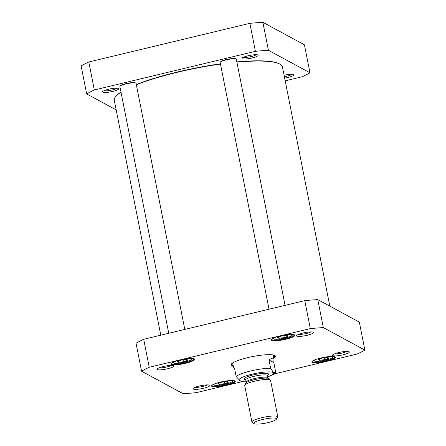 <?xml version="1.0" encoding="UTF-8"?>
<svg xmlns="http://www.w3.org/2000/svg" width="446" height="446" viewBox="0 0 446 446"><rect width="100%" height="100%" fill="white"/><g stroke="black" fill="none" stroke-linecap="round" stroke-linejoin="round"><path stroke-width="0.67" d="M160.794 335.18L114.293 100.322A85.721 15.621 -11.2 0 1 115.185 97.189A85.721 15.621 -11.2 0 1 121.017 92.205M136.348 84.779A85.721 15.621 -11.2 0 1 220.486 64.09M236.91 62.156A85.721 15.621 -11.2 0 1 280.45 64.469A85.721 15.621 -11.2 0 1 282.469 67.023L329.811 306.118M280.45 64.469L280.071 64.224A85.392 15.56 168.8 0 0 236.859 61.905M220.435 63.834A85.392 15.56 168.8 0 0 136.303 84.545M120.977 92.027A85.392 15.56 168.8 0 0 115.442 96.821L115.185 97.189M270.638 368.251L269.005 359.983C271.898 357.77 273.565 357.608 274 359.493L273.805 362.581L275.438 370.849L275.349 372.616L273.225 372.165L270.638 368.251A20.605 3.758 168.8 0 0 250.752 370.949A20.605 3.758 168.8 0 0 236.168 376.519L240.327 381.118M232.756 363.378L233.576 367.498L234.535 368.251L236.168 376.519M269.005 359.983L273.805 362.581M276.386 419.246L277.668 417.4A13.19 2.403 168.8 0 0 277.808 416.915A13.19 2.403 168.8 0 0 264.406 417.122A13.19 2.403 168.8 0 0 251.934 422.039A13.19 2.403 168.8 0 0 252.246 422.434L254.142 423.655A11.54 2.102 -11.2 0 1 264.779 419.006A11.54 2.102 -11.2 0 1 276.386 419.246A11.54 2.102 -11.2 0 1 265.766 423.098A11.54 2.102 -11.2 0 1 254.22 423.7A11.54 2.102 -11.2 0 1 254.142 423.655M251.934 422.039L244.709 385.534A13.19 2.403 -11.2 0 1 244.731 385.266A13.19 2.403 -11.2 0 1 257.175 380.611A13.19 2.403 -11.2 0 1 270.454 380.17A13.19 2.403 -11.2 0 1 270.583 380.41L277.808 416.915M270.454 380.17L269.167 378.726A12.198 2.224 168.8 0 0 259.762 378.632A12.198 2.224 168.8 0 0 254.036 379.769A12.198 2.224 168.8 0 0 245.372 383.443L244.731 385.266M328.919 358.082L324.917 359.587L319.514 360.335L318.115 359.576L322.118 358.071L327.52 357.324L328.919 358.082M188.017 360.128L184.014 361.634L178.617 362.386L177.213 361.628L181.215 360.117L186.618 359.37L188.017 360.128M288.294 336.067L284.292 337.572L278.889 338.319L277.49 337.561L281.493 336.055L286.889 335.308L288.294 336.067M228.642 382.144L224.639 383.649L219.242 384.402L217.838 383.644L221.84 382.133L227.243 381.386L228.642 382.144M243.516 381.308L196.129 392.681A127.757 23.281 -11.2 0 1 183.128 393.718L141.572 371.195A127.757 23.281 -11.2 0 1 149.237 367.27L310.316 328.613A127.757 23.281 -11.2 0 1 323.322 327.581L364.878 350.099A127.757 23.281 -11.2 0 1 357.207 354.024L273.939 374.01M273.772 358.333A22.668 4.131 168.8 0 0 274.926 355.573A22.668 4.131 168.8 0 0 247.664 357.636A22.668 4.131 168.8 0 0 231.223 364.226A22.668 4.131 168.8 0 0 233.342 366.339M349.062 351.716A8.552 1.561 168.8 0 0 340.504 352.162A8.552 1.561 168.8 0 0 332.638 355.01A8.552 1.561 168.8 0 0 341.24 355.194A8.552 1.561 168.8 0 0 349.123 351.749A8.552 1.561 168.8 0 0 349.062 351.716M173.639 365.681A8.552 1.561 168.8 0 0 165.081 366.127A8.552 1.561 168.8 0 0 157.209 368.981A8.552 1.561 168.8 0 0 165.812 369.16A8.552 1.561 168.8 0 0 173.7 365.714A8.552 1.561 168.8 0 0 173.639 365.681M194.211 358.93A12.036 2.191 168.8 0 0 182.169 359.554A12.036 2.191 168.8 0 0 171.091 363.568A12.036 2.191 168.8 0 0 183.2 363.825A12.036 2.191 168.8 0 0 194.294 358.974A12.036 2.191 168.8 0 0 194.211 358.93M335.113 356.878A12.036 2.191 168.8 0 0 323.071 357.508A12.036 2.191 168.8 0 0 311.994 361.522A12.036 2.191 168.8 0 0 324.103 361.773A12.036 2.191 168.8 0 0 335.197 356.928A12.036 2.191 168.8 0 0 335.113 356.878M234.836 380.945A12.036 2.191 168.8 0 0 222.794 381.57A12.036 2.191 168.8 0 0 211.716 385.584A12.036 2.191 168.8 0 0 223.825 385.84A12.036 2.191 168.8 0 0 234.919 380.99A12.036 2.191 168.8 0 0 234.836 380.945M294.488 334.862A12.036 2.191 168.8 0 0 282.446 335.492A12.036 2.191 168.8 0 0 271.369 339.506A12.036 2.191 168.8 0 0 283.478 339.757A12.036 2.191 168.8 0 0 294.572 334.913A12.036 2.191 168.8 0 0 294.488 334.862M209.614 385.177A8.552 1.561 168.8 0 0 201.062 385.623A8.552 1.561 168.8 0 0 193.19 388.477A8.552 1.561 168.8 0 0 201.793 388.656A8.552 1.561 168.8 0 0 209.676 385.21A8.552 1.561 168.8 0 0 209.614 385.177M313.086 332.22A8.552 1.561 168.8 0 0 304.529 332.666A8.552 1.561 168.8 0 0 296.657 335.515A8.552 1.561 168.8 0 0 305.259 335.699A8.552 1.561 168.8 0 0 313.148 332.253A8.552 1.561 168.8 0 0 313.086 332.22M364.878 350.099L359.337 322.118L317.781 299.595A127.757 23.281 168.8 0 0 304.774 300.632L143.696 339.289A127.757 23.281 168.8 0 0 136.03 343.214L141.572 371.195M283.924 335.715L284.292 337.572M278.889 338.319L278.655 337.126M324.549 357.731L324.917 359.587M319.514 360.335L319.28 359.142M183.646 359.783L184.014 361.634M178.617 362.386L178.378 361.188M224.271 381.798L224.639 383.649M219.242 384.402L219.003 383.203M274.602 355.395A22.172 4.042 -11.2 0 1 274.881 355.863A22.172 4.042 -11.2 0 1 273.632 357.631M233.208 365.636A22.172 4.042 -11.2 0 1 231.379 364.477A22.172 4.042 -11.2 0 1 231.457 363.936M207.373 384.87A6.902 1.26 -11.2 0 1 201.419 386.771A6.902 1.26 -11.2 0 1 195.186 387.284M310.845 331.913A6.902 1.26 -11.2 0 1 304.891 333.814A6.902 1.26 -11.2 0 1 298.658 334.322M171.398 365.374A6.902 1.26 -11.2 0 1 165.444 367.275A6.902 1.26 -11.2 0 1 159.211 367.788M346.821 351.409A6.902 1.26 -11.2 0 1 340.867 353.31A6.902 1.26 -11.2 0 1 334.634 353.817M294.215 334.745A11.54 2.102 -11.2 0 1 294.276 334.89A11.54 2.102 -11.2 0 1 283.361 339.194A11.54 2.102 -11.2 0 1 271.636 339.373A11.54 2.102 -11.2 0 1 271.636 339.216M193.938 358.807A11.54 2.102 -11.2 0 1 193.999 358.952A11.54 2.102 -11.2 0 1 183.089 363.256A11.54 2.102 -11.2 0 1 171.359 363.434A11.54 2.102 -11.2 0 1 171.359 363.278M234.563 380.823A11.54 2.102 -11.2 0 1 234.624 380.968A11.54 2.102 -11.2 0 1 223.714 385.272A11.54 2.102 -11.2 0 1 211.984 385.45A11.54 2.102 -11.2 0 1 211.984 385.294M334.84 356.761A11.54 2.102 -11.2 0 1 334.901 356.906A11.54 2.102 -11.2 0 1 323.991 361.21A11.54 2.102 -11.2 0 1 312.261 361.388A11.54 2.102 -11.2 0 1 312.261 361.232M323.322 327.581L317.781 299.595M310.316 328.613L304.774 300.632M149.237 367.27L143.696 339.289M273.37 356.315A21.319 3.886 168.8 0 0 273.889 355.378A21.319 3.886 168.8 0 0 273.861 355.127M232.043 363.406A21.319 3.886 168.8 0 0 232.11 363.652A21.319 3.886 168.8 0 0 232.946 364.321M273.197 355.546A20.605 3.758 168.8 0 0 272.913 354.927M232.84 362.86A20.605 3.758 168.8 0 0 232.812 363.546M168.75 333.273L119.907 86.613A8.24 1.5 -11.2 0 1 119.991 86.312L120.253 85.944A7.911 1.444 -11.2 0 1 127.534 83.302A7.911 1.444 -11.2 0 1 135.45 82.889A7.911 1.444 -11.2 0 1 135.506 82.923L135.885 83.168A8.24 1.5 -11.2 0 1 136.08 83.413L184.789 329.427M119.991 86.312A8.24 1.5 -11.2 0 1 127.578 83.564A8.24 1.5 -11.2 0 1 135.824 83.134A8.24 1.5 -11.2 0 1 135.885 83.168M269.022 309.212L220.185 62.552A8.24 1.5 -11.2 0 1 220.268 62.25L220.525 61.877A7.911 1.444 -11.2 0 1 227.811 59.24A7.911 1.444 -11.2 0 1 235.728 58.827A7.911 1.444 -11.2 0 1 235.783 58.861L236.163 59.101A8.24 1.5 -11.2 0 1 236.352 59.346L285.066 305.359M220.268 62.25A8.24 1.5 -11.2 0 1 227.856 59.502A8.24 1.5 -11.2 0 1 236.101 59.067A8.24 1.5 -11.2 0 1 236.163 59.101M116.189 109.9L86.663 93.9L81.122 65.919A127.757 23.281 -11.2 0 1 88.793 61.988L249.871 23.337A127.757 23.281 -11.2 0 1 262.872 22.3L304.428 44.823L309.97 72.804A127.757 23.281 -11.2 0 1 302.304 76.729L285.206 80.832M86.663 93.9A127.757 23.281 -11.2 0 1 94.335 89.975L255.413 51.318A127.757 23.281 -11.2 0 1 268.414 50.287L309.97 72.804M242.239 58.749A8.223 1.5 168.8 0 0 251.951 57.991A8.223 1.5 168.8 0 0 257.927 55.031A8.223 1.5 168.8 0 0 249.76 55.404A8.223 1.5 168.8 0 0 242.072 58.17A8.223 1.5 168.8 0 0 242.239 58.749M284.671 78.134A8.223 1.5 168.8 0 0 293.903 74.527A8.223 1.5 168.8 0 0 284.096 75.257M102.792 92.21A8.223 1.5 168.8 0 0 112.504 91.458A8.223 1.5 168.8 0 0 118.48 88.492A8.223 1.5 168.8 0 0 110.313 88.865A8.223 1.5 168.8 0 0 102.625 91.631A8.223 1.5 168.8 0 0 102.792 92.21M116.863 88.174A6.902 1.26 -11.2 0 1 110.597 90.298A6.902 1.26 -11.2 0 1 103.996 90.722M256.311 54.713A6.902 1.26 -11.2 0 1 250.044 56.832A6.902 1.26 -11.2 0 1 243.444 57.261M292.286 74.209A6.902 1.26 -11.2 0 1 284.37 76.617M88.793 61.988L94.335 89.975M249.871 23.337L255.413 51.318M262.872 22.3L268.414 50.287M245.941 381.157A17.639 3.217 -11.2 0 1 239.39 379.156A17.639 3.217 -11.2 0 1 252.046 374.205A17.639 3.217 -11.2 0 1 271.686 372.092A17.639 3.217 -11.2 0 1 267.773 376.831M267.533 375.354A12.443 2.269 168.8 0 0 257.387 374.049A12.443 2.269 168.8 0 0 244.542 379.384A12.443 2.269 168.8 0 0 245.601 379.697M246.153 382.228L245.707 379.981A11.128 2.029 -11.2 0 1 256.233 375.833A11.128 2.029 -11.2 0 1 267.539 375.66L267.985 377.907A11.128 2.029 168.8 0 0 267.645 377.528A11.128 2.029 168.8 0 0 255.497 378.325A11.128 2.029 168.8 0 0 246.153 382.228L246.069 382.785M331.651 356.449A9.394 1.712 -11.2 0 1 329.979 358.84A9.394 1.712 -11.2 0 1 318.254 361.266A9.394 1.712 -11.2 0 1 315.093 359.727M190.749 358.5A9.394 1.712 -11.2 0 1 189.076 360.886A9.394 1.712 -11.2 0 1 177.352 363.317A9.394 1.712 -11.2 0 1 174.191 361.778M291.026 334.433A9.394 1.712 -11.2 0 1 289.354 336.825A9.394 1.712 -11.2 0 1 277.629 339.25A9.394 1.712 -11.2 0 1 274.468 337.717M231.374 380.516A9.394 1.712 -11.2 0 1 229.701 382.902A9.394 1.712 -11.2 0 1 217.982 385.333A9.394 1.712 -11.2 0 1 214.816 383.794M273.186 355.373L274 359.493M275.349 372.616L273.515 374.305L267.79 376.915M245.958 381.235L240.271 381.113M267.985 377.907L268.275 378.392M260.793 378.487L259.762 378.632M254.036 379.769L253.021 380.025M245.707 379.981L245.423 379.496L245.796 379.618M267.316 375.354L267.622 375.103L267.539 375.66M272.651 338.536L274.452 339.244L279.703 339.088L289.565 336.786L291.639 335.832L293.016 334.506M313.276 360.552L315.077 361.26L320.328 361.098L330.191 358.801L332.264 357.848L333.647 356.521M172.373 362.604L174.174 363.306L179.426 363.15L189.288 360.847L191.362 359.9L192.744 358.567M212.998 384.619L214.799 385.322L220.051 385.166L229.913 382.863L231.987 381.915L233.37 380.583"/></g></svg>
